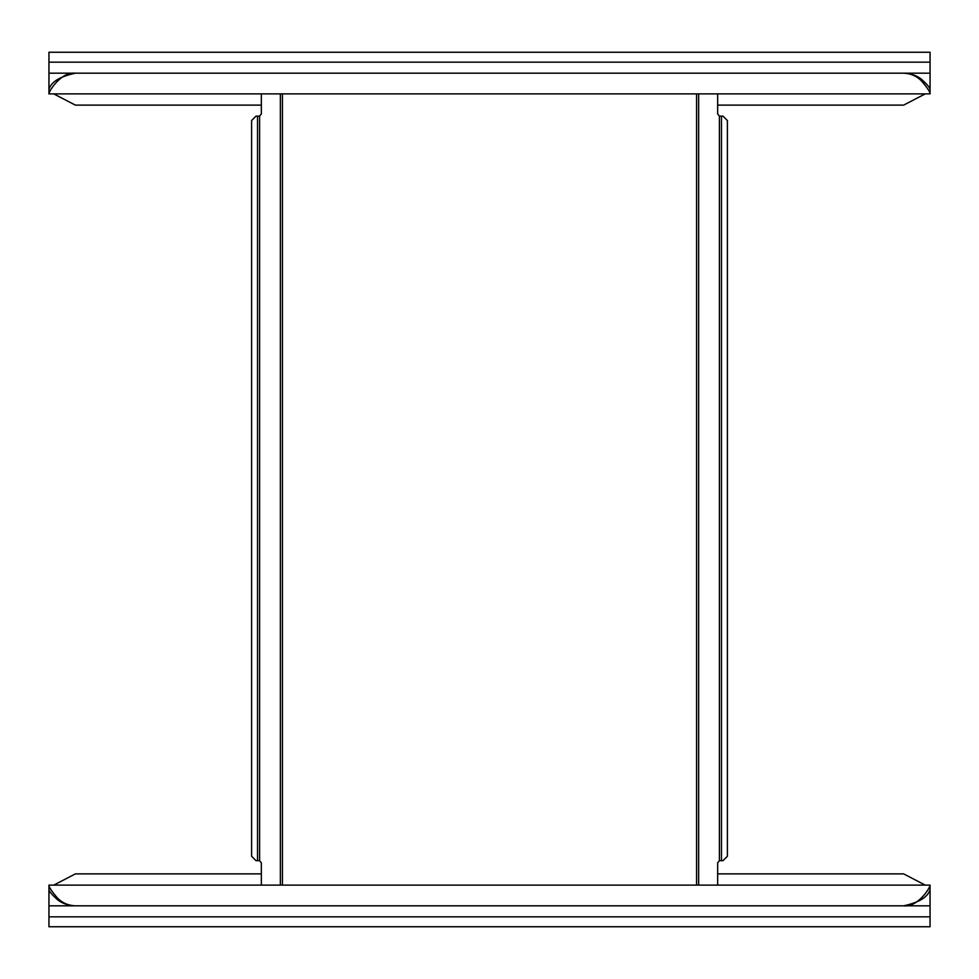 <?xml version="1.0" encoding="UTF-8"?>
<svg xmlns="http://www.w3.org/2000/svg" width="979" height="979" viewBox="0 0 979 979"><rect width="100%" height="100%" fill="white"/><g stroke="black" fill="none" stroke-linecap="round" stroke-linejoin="round"><path stroke-width="1.47" d="M930.05 916.833L930.05 926.746L48.95 926.746L48.95 916.833L930.05 916.833L930.05 905.82L903.617 905.82C919.073 902.503 927.884 897.094 930.05 889.617L930.05 905.82M53.759 885.114L75.383 873.88L261.344 873.88M717.656 873.88L903.617 873.88L925.241 885.114M930.05 889.617L930.05 885.114L48.95 885.114L48.95 905.82L48.95 889.617C48.999 891.171 51.765 894.463 57.235 899.481C62.044 903.446 68.089 905.563 75.383 905.82L48.95 905.82L48.95 916.833M48.95 889.617L48.95 885.236C48.999 887.219 51.765 891.392 57.235 897.767C62.032 902.809 68.089 905.489 75.383 905.82L903.617 905.82C917.311 907.509 929.646 888.834 930.05 885.236M48.95 62.166L48.95 52.254L930.05 52.254L930.05 62.166L48.95 62.166L48.95 73.18L75.383 73.18C59.927 76.497 51.116 81.906 48.95 89.383L48.95 73.18M925.241 93.886L903.617 105.12L717.656 105.12M261.344 105.12L75.383 105.12L53.759 93.886M48.95 89.383L48.95 93.886L930.05 93.886L930.05 73.18L930.05 89.383C930.001 87.829 927.235 84.537 921.765 79.519C916.956 75.554 910.911 73.437 903.617 73.18L930.05 73.18L930.05 62.166M930.05 89.383L930.05 93.764C930.001 91.781 927.235 87.608 921.765 81.233C916.968 76.191 910.911 73.511 903.617 73.18L75.383 73.18C61.689 71.491 49.354 90.166 48.95 93.764M257.526 116.134L259.594 116.134L259.594 860.663L256.008 860.663L251.603 856.258L251.603 120.539L256.008 116.134L257.526 116.134L257.526 860.663M259.594 860.663L261.344 862.866L261.344 885.114M717.656 885.114L717.656 862.866L719.406 860.663L719.406 116.134L722.991 116.134L727.397 120.539L727.397 856.258L722.991 860.663L719.406 860.663M719.406 116.134L717.656 113.931L717.656 93.886M261.344 93.886L261.344 113.931L259.594 116.134M57.235 899.481L57.235 897.767M921.765 79.519L921.765 81.233M721.474 116.134L721.474 860.663M698.639 93.886L698.639 885.114M696.558 885.114L696.558 93.886M282.441 885.114L282.441 93.886M280.361 885.114L280.361 93.886"/></g></svg>
